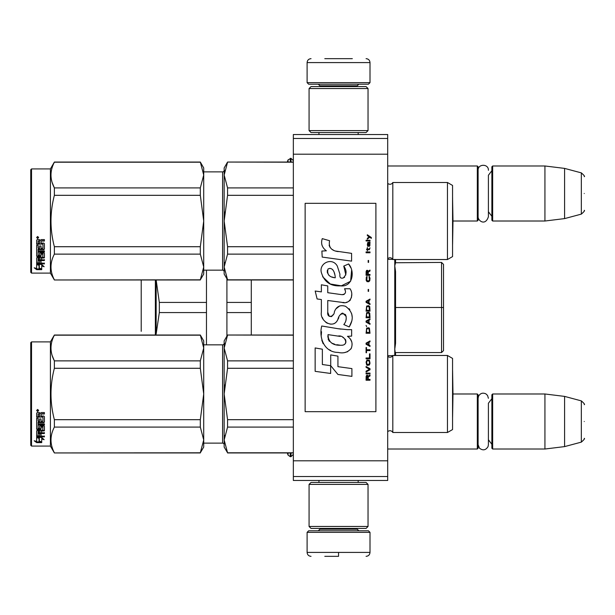 <?xml version="1.0" encoding="UTF-8"?>
<svg xmlns="http://www.w3.org/2000/svg" width="615" height="615" viewBox="0 0 615 615"><rect width="100%" height="100%" fill="white"/><g stroke="black" fill="none" stroke-linecap="round" stroke-linejoin="round"><path stroke-width="0.92" d="M293.347 138.46L293.347 134.531L387.696 134.531L387.696 480.469L293.347 480.469L293.347 138.46L387.696 138.46M293.347 154.188L387.696 154.188M293.347 460.812L387.696 460.812M293.347 476.54L387.696 476.54M387.696 449.019L477.325 449.019L477.325 393.984L452.994 393.984L452.586 370.661L452.555 417.331M477.325 449.019L478.109 448.235L478.109 394.769L477.325 393.984M492.653 449.019L491.869 448.235L491.869 394.769L492.653 393.984L492.653 449.019L544.936 449.019L544.936 393.984L492.653 393.984M564.593 396.398L581.336 400.88L581.336 442.124L564.593 446.605L564.593 396.398L544.936 393.984M584.25 421.506C584.25 443.2 584.25 443.2 584.25 421.506C584.25 399.804 584.25 399.804 584.25 421.506M452.555 197.669L452.994 221.016L477.325 221.016L477.325 165.981L387.696 165.981M477.325 221.016L478.109 220.232L478.109 166.765L477.325 165.981M492.653 221.016L491.869 220.232L491.869 166.765L492.653 165.981L492.653 221.016L544.936 221.016L544.936 165.981L492.653 165.981M564.593 168.395L581.336 172.876L581.336 214.12L564.593 218.602L564.593 168.395L544.936 165.981M584.25 193.494C584.25 215.196 584.25 215.196 584.25 193.494C584.25 171.8 584.25 171.8 584.25 193.494M287.274 162.053L288.066 159.869L288.066 162.053M288.066 452.948L288.066 455.131L290.28 456.684L290.987 456.684L293.347 454.324M307.108 532.359L308.676 530.783L368.431 530.783L370.007 532.359L307.108 532.359L307.108 552.408C307.339 554.799 308.653 556.106 311.036 556.337M338.558 556.337L324.797 556.337M338.558 556.198L338.558 552.708M370.007 82.641L307.108 82.641L308.676 84.217L368.431 84.217L370.007 82.641L370.007 62.592C369.769 60.201 368.462 58.894 366.071 58.663M324.797 58.663L352.318 58.663M368.039 484.397L309.076 484.397L311.036 482.437L366.071 482.437L368.039 484.397L368.039 526.463L366.071 528.431L311.036 528.431L309.076 526.463L368.039 526.463M309.076 130.603L368.039 130.603L366.071 132.563L311.036 132.563L309.076 130.603L309.076 88.537L368.039 88.537L366.071 86.569L311.036 86.569L309.076 88.537M491.869 170.701L488.41 175.244L488.41 216.711L488.41 211.752L491.869 216.296M491.869 398.704L488.41 403.248L488.41 444.714L488.41 439.756L491.869 444.299M441.555 262.428L395.56 262.751L395.56 260.13L394.769 259.346M443.515 264.389L443.515 350.612L443.515 264.389L441.547 262.428L441.547 352.572L395.56 352.572L395.56 354.87L394.769 349.205L395.56 343.331L395.56 271.669L394.769 265.795L395.56 262.751M395.56 271.669L395.56 343.331L395.56 307.5L443.515 307.5M226.912 336.151L226.912 302.434L251.289 302.434L251.289 279.979M226.912 302.434L226.912 278.849M251.289 335.021L251.289 302.434M226.912 312.566L251.289 312.566M141.212 331.331L141.212 279.979M206.471 344.846L206.471 312.566L159.331 312.566L156.149 334.037L156.156 279.979L159.331 302.434L206.471 302.434L206.471 270.154M159.331 312.566L159.331 302.434M206.471 312.566L206.471 302.434M447.451 355.462L447.451 432.506L452.555 429.562L452.555 358.407L447.451 355.462L392.808 355.462A3.144 3.144 0 0 1 387.834 356.385L387.696 431.722M392.808 355.462L392.808 432.506A3.144 3.144 0 0 0 387.834 431.584M227.565 335.175L224.16 348.021L224.16 340.918L227.565 335.021L293.347 335.175M224.16 348.021L227.565 360.874L227.565 368.285L224.16 393.984L224.16 348.021L224.606 343.516M224.606 384.967L224.16 393.984L227.565 419.684L227.565 427.094L293.347 427.094M227.565 419.684L293.347 419.684M227.565 452.794L224.16 447.051L224.16 439.948L227.565 452.794L293.347 452.794M227.565 427.094L224.16 439.948L224.606 435.435M227.565 360.874L293.347 360.874M203.719 344.846L222.592 344.846L222.592 443.123L203.719 443.123M222.592 344.846A1.576 1.576 -136.3 0 0 224.16 343.27M222.592 443.123A1.576 1.576 -43.7 0 1 224.16 444.699M224.16 393.984L224.16 439.948M227.565 368.285L293.347 368.285M447.451 432.506L392.808 432.506M31.534 341.894L30.75 342.686L30.75 445.283L31.534 446.075L31.534 341.894L50.407 341.894L54.374 335.021L200.313 335.021L203.719 340.918L203.719 347.998L200.313 335.021M50.407 341.894L50.407 446.075L54.374 452.948L200.313 452.794L203.719 439.971L203.719 447.051L200.313 452.794M52.229 355.708L54.374 360.874L200.313 360.874L203.719 347.998M203.719 439.971L203.719 393.931L200.313 368.285L200.313 360.874M203.719 393.931L203.719 348.052M203.719 439.917L200.313 427.094L200.313 419.684L203.719 394.038M54.374 452.794C49.877 444.23 49.877 435.658 54.374 427.094L54.374 419.684L200.313 419.684M54.374 419.684C49.877 402.556 49.877 385.421 54.374 368.285L200.313 368.285M54.374 368.285L54.374 360.874C49.877 352.31 49.877 343.739 54.374 335.175L200.313 335.175M54.374 427.094L200.313 427.094M39.322 437.565L39.322 438.234L36.646 437.38L41.636 437.38L44.149 439.694L41.72 438.979L41.72 442.508L39.322 441.947L39.322 437.565L38.722 437.38M41.72 441.778L39.322 441.224M41.636 436.865L36.769 436.727M41.72 438.303L41.72 438.979L41.72 438.303L43.012 438.68M39.045 438.149L38.168 437.38M39.045 441.286L39.045 438.318L36.646 437.557L36.646 440.701M36.646 437.557L36.646 441.416L34.171 440.771L36.685 442.639L41.72 442.639L39.045 442.008L39.045 438.318M39.045 441.901L36.685 441.901L35.601 441.147M36.685 442.639L36.685 441.901M41.013 420.898L41.013 418.923L41.013 421.313L42.935 421.106L42.935 417.039L36.646 416.816L36.646 413.165L37.254 412.55L39.437 412.55L40.344 413.465L41.243 412.55L44.395 412.55L44.395 413.718L41.62 413.718L41.013 414.625L41.62 413.718M42.935 417.039L36.646 417.17L36.646 413.165M44.395 421.69L44.395 416.624L44.395 422.113L43.78 422.636L38.099 422.636L38.099 422.205L43.78 422.205L44.395 421.69M44.395 423.866L44.395 425.057L38.099 425.057L38.099 424.588L44.395 424.588L44.395 423.866L38.099 423.866L38.099 422.636M41.013 430.685L44.395 430.262L44.395 426.287L44.395 430.815L41.013 431.246L41.013 432.568L44.395 432.929L38.099 432.929L38.099 433.529L38.099 432.929M39.56 435.374L39.56 433.913L39.56 436.012L38.099 435.874L38.099 433.529L44.395 433.529L44.395 432.568M41.013 433.306L39.56 433.529M41.013 435.374L41.013 433.913L39.56 433.913M44.395 436.012L44.395 436.865L36.646 436.512L36.646 430.815L36.646 435.874L44.395 436.22L41.013 436.012L41.013 433.913M42.935 427.164L41.013 427.164L41.013 426.664L42.935 426.664L42.704 430.385L37.254 430.385L36.646 430.815M41.013 427.164L41.013 429.185L40.398 429.631L37.254 429.631L36.646 428.655L36.646 418.269L36.646 429.185L37.254 429.631M41.013 428.655L37.254 429.093M38.099 431.407L39.56 431.246L39.56 432.568L38.099 432.407L38.099 430.846L38.099 431.822M38.099 414.256L38.099 416.04L39.56 416.04L39.56 414.018L38.099 414.256M39.56 413.718L38.099 413.949M39.56 431.246L39.56 430.685L38.099 430.846M39.56 420.898L39.56 418.923L39.56 421.313L38.338 421.313L38.099 418.269L36.646 418.269M38.099 420.698L38.099 418.269M39.56 427.825L39.56 426.287L40.167 425.803L43.78 425.803L44.395 426.287M37.63 409.452L38.614 410.497L37.63 411.535L36.646 410.497L37.63 409.452M38.607 410.374L37.63 411.266L36.654 410.374M41.62 414.018L44.395 414.018L44.395 412.55M44.395 416.624L43.78 416.04L41.013 416.04L41.013 414.625M39.56 426.287L39.56 428.348L38.099 428.348L38.099 425.057M41.013 418.923L39.56 418.923M31.534 446.075L50.407 446.075M37.815 410.313L38.315 410.059L37.815 410.313M447.451 182.494L447.451 259.538L452.555 256.593L452.555 185.438L447.451 182.494L392.808 182.494A3.144 3.144 0 0 1 387.834 183.416L387.696 258.754M392.808 182.494L392.808 259.538A3.144 3.144 0 0 0 387.834 258.615M227.565 162.206L224.16 175.052L224.16 167.949L227.565 162.053L293.347 162.206M224.16 175.052L227.565 187.906L227.565 195.316L224.16 221.016L224.16 175.052L224.606 170.547M224.606 211.998L224.16 221.016L227.565 246.715L227.565 254.126L293.347 254.126M227.565 246.715L293.347 246.715M227.565 279.825L224.16 274.082L224.16 266.979L227.565 279.825L293.347 279.825M227.565 254.126L224.16 266.979L224.606 262.467M227.565 187.906L293.347 187.906M203.719 171.877L222.592 171.877L222.592 270.154L203.719 270.154M222.592 171.877A1.576 1.576 -136.3 0 0 224.16 170.301M222.592 270.154A1.576 1.576 -43.7 0 1 224.16 271.73M224.16 221.016L224.16 266.979M227.565 195.316L293.347 195.316M447.451 259.538L392.808 259.538M31.534 168.925L30.75 169.717L30.75 272.314L31.534 273.106L31.534 168.925L50.407 168.925L54.374 162.053L200.313 162.053L203.719 167.949L203.719 175.029L200.313 162.053M50.407 168.925L50.407 273.106L54.374 279.979L200.313 279.825L203.719 267.002L203.719 274.082L200.313 279.825M52.229 182.74L54.374 187.906L200.313 187.906L203.719 175.029M203.719 267.002L203.719 220.962L200.313 195.316L200.313 187.906M203.719 220.962L203.719 175.083M203.719 266.948L200.313 254.126L200.313 246.715L203.719 221.069M54.374 279.825C49.877 271.261 49.877 262.69 54.374 254.126L54.374 246.715L200.313 246.715M54.374 246.715C49.877 229.587 49.877 212.452 54.374 195.316L200.313 195.316M54.374 195.316L54.374 187.906C49.877 179.342 49.877 170.77 54.374 162.206L200.313 162.206M54.374 254.126L200.313 254.126M39.322 264.596L39.322 265.265L36.646 264.412L41.636 264.412L44.149 266.726L41.72 266.011L41.72 269.539L39.322 268.978L39.322 264.596L38.722 264.412M41.72 268.809L39.322 268.255M41.636 263.897L36.769 263.758M41.72 265.334L41.72 266.011L41.72 265.334L43.012 265.711M39.045 265.18L38.168 264.412M39.045 268.317L39.045 265.349L36.646 264.588L36.646 267.733M36.646 264.588L36.646 268.447L34.171 267.802L36.685 269.67L41.72 269.67L39.045 269.039L39.045 265.349M39.045 268.932L36.685 268.932L35.601 268.178M36.685 269.67L36.685 268.932M41.013 247.93L41.013 245.954L41.013 248.345L42.935 248.137L42.935 244.07L36.646 243.847L36.646 240.196L37.254 239.581L39.437 239.581L40.344 240.496L41.243 239.581L44.395 239.581L44.395 240.749L41.62 240.749L41.013 241.657L41.62 240.749M42.935 244.07L36.646 244.201L36.646 240.196M44.395 248.721L44.395 243.655L44.395 249.144L43.78 249.667L38.099 249.667L38.099 249.236L43.78 249.236L44.395 248.721M44.395 250.897L44.395 252.089L38.099 252.089L38.099 251.62L44.395 251.62L44.395 250.897L38.099 250.897L38.099 249.667M41.013 257.716L44.395 257.293L44.395 253.319L44.395 257.846L41.013 258.277L41.013 259.599L44.395 259.961L38.099 259.961L38.099 260.56L38.099 259.961M39.56 262.405L39.56 260.945L39.56 263.043L38.099 262.905L38.099 260.56L44.395 260.56L44.395 259.599M41.013 260.337L39.56 260.56M41.013 262.405L41.013 260.945L39.56 260.945M44.395 263.043L44.395 263.897L36.646 263.543L36.646 257.846L36.646 262.905L44.395 263.251L41.013 263.043L41.013 260.945M42.935 254.195L41.013 254.195L41.013 253.695L42.935 253.695L42.704 257.416L37.254 257.416L36.646 257.846M41.013 254.195L41.013 256.217L40.398 256.663L37.254 256.663L36.646 255.686L36.646 245.3L36.646 256.217L37.254 256.663M41.013 255.686L37.254 256.124M38.099 258.438L39.56 258.277L39.56 259.599L38.099 259.438L38.099 257.877L38.099 258.854M38.099 241.288L38.099 243.071L39.56 243.071L39.56 241.049L38.099 241.288M39.56 240.749L38.099 240.98M39.56 258.277L39.56 257.716L38.099 257.877M39.56 247.93L39.56 245.954L39.56 248.345L38.338 248.345L38.099 245.3L36.646 245.3M38.099 247.73L38.099 245.3M39.56 254.856L39.56 253.319L40.167 252.834L43.78 252.834L44.395 253.319M37.63 236.483L38.614 237.528L37.63 238.566L36.646 237.528L37.63 236.483M38.607 237.405L37.63 238.297L36.654 237.405M41.62 241.049L44.395 241.049L44.395 239.581M44.395 243.655L43.78 243.071L41.013 243.071L41.013 241.657M39.56 253.319L39.56 255.379L38.099 255.379L38.099 252.089M41.013 245.954L39.56 245.954M31.534 273.106L50.407 273.106M37.815 237.344L38.315 237.09L37.815 237.344M452.994 221.016L452.586 244.339L452.586 197.692M371.345 238.343L371.345 237.521L367.332 234.776L367.332 235.599L369.085 236.837L367.332 238.343L367.332 239.166L369.669 237.244L371.345 238.343M370.007 380.224L370.007 379.401L368.247 379.401L368.247 377.064L370.007 375.965L370.007 375.004L368.078 376.242L367.578 375.281L366.74 375.281L366.156 376.242L366.071 380.224L370.007 380.224M366.071 373.905L370.007 373.905L370.007 373.082L366.071 373.082L366.071 373.905M366.071 371.983L370.007 369.784L370.007 368.685L366.071 366.494L366.071 367.316L369.5 369.238L366.071 371.16L366.071 371.983M366.071 362.097L366.655 364.979L367.409 365.395L369.423 364.979L370.007 363.196L369.423 360.313L366.994 360.036L366.071 362.097M366.071 357.976L366.071 358.799L370.007 358.799L370.007 353.856L369.5 353.856L369.5 357.976L366.071 357.976M370.007 341.771L370.007 340.941L366.071 343.139L366.071 344.239L370.007 346.437L370.007 345.615L369 345.061L369 342.317L370.007 341.771M369.423 328.172L368.669 327.757L366.655 328.172L366.071 333.253L370.007 333.253L369.423 328.172M366.655 326.657L366.071 325.427L366.655 326.657M366.071 322.129L370.007 324.328L370.007 323.498L369 322.952L369 320.207L370.007 319.654L370.007 318.831L366.071 321.03L366.071 322.129M369.753 313.196L368.669 312.236L366.655 312.651L366.071 317.732L370.007 317.732L369.753 313.196M369.753 306.608L368.669 305.647L366.655 306.055L366.071 311.136L370.007 311.136L369.753 306.608M368.585 291.364L368.585 289.442L368.162 289.442L368.162 291.364L368.585 291.364M366.071 252.765L370.007 252.765L370.007 251.942L366.071 251.942L366.071 252.765M369.923 243.563L370.007 242.056L367.747 242.464L367.332 244.801L367.832 246.446L367.832 243.156L368.247 243.017L368.331 245.347L369 246.446L369.838 245.9L369.923 243.563M366.494 347.536L366.071 347.536L366.071 352.756L366.494 352.756L366.494 350.558L370.007 350.558L370.007 349.735L366.494 349.735L366.494 347.536M370.007 299.051L366.071 301.25L366.071 302.349L370.007 304.548L370.007 303.725L369 303.172L369 300.428L370.007 299.874L370.007 299.051M369.338 249.744L370.007 247.822L369.169 249.06L367.662 249.06L367.332 247.545L367.332 249.06L366.655 249.06L366.655 249.744L367.332 249.744L367.332 250.843L367.662 249.744L369.338 249.744M369.423 276.527L369 276.389L369.423 280.102L368.669 280.924L366.824 280.509L367.078 276.389L366.325 277.081L366.156 280.24L366.994 281.608L368.669 281.747L369.753 280.786L370.007 278.311L369.423 276.527M370.007 274.467L368.247 274.467L368.247 272.13L370.007 271.031L370.007 270.07L368.078 271.307L367.578 270.346L366.74 270.346L366.156 271.307L366.071 275.289L370.007 275.289L370.007 274.467M368.585 262.382L368.585 260.46L368.162 260.46L368.162 262.382L368.585 262.382M370.007 240.957L370.007 240.265L366.071 240.265L366.071 240.957L370.007 240.957M338.212 251.612C331.254 250.728 328.379 247.099 329.579 240.719L322.26 238.628C320.676 243.586 322.045 247.645 326.373 250.812L321.876 251.058L322.206 257.085L351.596 261.137L351.596 253.357L335.483 251.043M348.613 263.95L343.762 266.095C347.021 270.677 346.822 274.644 343.162 278.003C340.587 278.657 339.511 277.388 339.941 274.19L337.289 266.057C332.039 256.493 317.601 263.681 321.776 273.76C324.72 282.308 330.962 286.336 340.51 285.86C352.764 287.328 355.232 271.338 348.613 263.95L350.819 267.763M327.757 312.22L327.757 300.504L341.732 302.326C350.081 305.04 354.494 294.9 350.02 288.735L344.561 288.735C346.453 292.425 345.499 294.401 341.709 294.654L327.749 292.702L327.749 285.898L321.368 284.799L321.368 291.879L315.188 291.033L317.109 298.959L321.368 299.543L321.368 312.22C319.677 321.145 333.484 329.594 337.789 319.577C339.234 314.303 341.809 312.666 345.53 314.657C346.837 318.232 346.268 321.537 343.816 324.566L349.205 326.934C354.217 318.655 352.995 311.774 345.53 306.301C340.141 304.64 336.428 306.462 334.399 311.767C334.329 316.894 326.796 318.547 327.757 312.22L329.325 316.433M347.467 329.663L337.881 328.687L321.737 325.996C318.708 337.681 324.19 352.441 338.212 352.426C343.654 353.679 348.013 352.295 351.296 348.275C353.033 343.316 351.757 339.342 347.467 336.344L351.642 336.105L351.642 329.663L347.467 329.663M330.716 354.901L330.716 365.694L337.935 374.466L351.903 376.372L351.903 368.593L337.935 366.663L337.935 356.147L330.716 354.901M315.149 371.345L330.647 373.466L330.647 365.687L322.368 364.518L322.368 349.197L315.149 347.944L315.149 371.345M375.903 203.327L305.14 203.327L305.14 411.673L375.903 411.673L375.903 203.327M333.753 250.397L332.292 249.482M329.932 247.253L329.117 245.201M321.829 244.693L322.191 245.7M343.762 266.095L345.861 274.936M344.661 277.188L343.085 278.026M322.637 276.75L330.278 283.992L341.333 285.837L350.612 281.27L351.596 270.339M349.205 326.934L351.795 320.999M352.088 316.456L351.749 313.911M349.843 309.66L349.074 308.692M339.764 305.878L336.005 308.799M333.061 314.688L332.177 315.995M331.785 316.333L330.947 316.694M337.128 320.945L338.85 317.686M340.364 314.726L340.802 314.142M341.517 313.535L342.47 313.166M342.786 313.127L346.191 316.418M346.245 318.424L345.914 320.369M322.368 317.501L323.113 319.147M325.819 322.345L327.411 323.29M329.978 324.043L331.185 324.151M334.083 323.667L335.805 322.568M344.561 288.735L345.43 291.072M344.131 294.431L342.617 294.7M342.816 302.442L344.069 302.503M346.13 302.403L347.675 301.965M349.412 300.966L350.419 299.974M351.373 297.76L351.703 294.7M341.056 329.133L338.504 328.779M345.084 352.41L347.69 351.688M350.919 348.966L351.565 347.56M352.072 344.684L352.034 343.431M351.811 342.017L350.173 338.719M321.53 331.716L321.245 335.344M321.806 340.218L323.144 343.693M329.148 349.674L330.655 350.465M334.291 277.642L331.923 276.981M328.833 275.259L327.357 272.545M327.303 272.261L327.349 270.316M329.671 268.371L331.085 268.609M332.615 269.539L333.699 271.223M334.229 272.591L334.721 274.344M338.212 336.028C344.754 334.729 349.758 345.653 340.933 345.246C332.592 345.576 328.287 342.032 328.026 334.622L340.203 336.428M342.855 337.397L343.531 337.789M345.246 339.219L345.83 340.472M345.945 341.486L345.868 342.101M345.83 342.801L344.6 344.4M342.378 345.238L341.863 345.269M339.664 345.115L336.797 344.707M334.775 344.254L331.623 343.07M329.348 341.325L328.049 338.819M327.864 337.328L327.918 335.652M367.747 379.401L366.494 379.401L366.994 375.965L367.662 376.38L367.747 379.401M366.578 362.097L367.078 360.859L369 360.859L369.5 362.097L369.254 364.157L367.078 364.434L366.578 362.097M368.669 342.455L368.669 344.93L366.409 343.693L368.669 342.455M366.578 329.955L367.078 328.718L369 328.718L369.5 332.431L366.578 332.431L366.578 329.955M368.669 320.346L368.669 322.814L366.409 321.576L368.669 320.346M366.578 314.434L367.078 313.196L369 313.196L369.5 316.91L366.578 316.91L366.578 314.434M366.578 307.846L367.078 306.608L369 306.608L369.5 310.314L366.578 310.314L366.578 307.846M369.085 243.017L369.669 244.255L369.338 245.762L368.585 244.524L368.585 243.017L369.085 243.017M368.669 300.566L368.669 303.034L366.409 301.804L368.669 300.566M367.747 274.467L366.494 274.467L366.994 271.031L367.662 271.446L367.747 274.467M335.26 277.788C329.217 277.227 326.796 274.298 328.01 269.001C333.238 266.533 335.129 273.79 335.26 277.788M288.066 159.869L290.987 158.316L290.987 162.053M290.28 158.316L290.28 162.053M290.987 452.948L290.987 456.684M290.28 452.948L290.28 456.684M319.885 528.431L319.885 529.215L357.23 529.215L358.799 530.783M370.007 532.359L370.007 552.408L307.108 552.408M357.23 86.569L357.23 85.785L319.885 85.785L318.309 84.217M307.108 82.641L307.108 62.592L370.007 62.592M394.769 259.538L394.769 355.462M155.364 335.021L155.364 279.979M43.78 422.636L43.78 422.205M40.398 429.631L40.398 429.093M43.78 249.667L43.78 249.236M40.398 256.663L40.398 256.124M564.593 446.605L544.936 449.019M581.336 442.124C584.081 439.687 585.057 438.418 584.25 438.326M581.336 400.88C584.081 403.317 585.057 404.585 584.25 404.678M564.593 218.602L544.936 221.016M581.336 214.12C584.081 211.683 585.057 210.415 584.25 210.322M581.336 172.876C584.081 175.313 585.057 176.582 584.25 176.674M290.987 158.316L293.347 160.676M287.274 452.948L288.066 455.131M318.939 480.469L318.939 482.437M358.168 480.469L358.168 482.437M357.23 528.431L357.23 529.215M319.885 529.215L318.309 530.783M370.007 552.408C369.769 554.799 368.462 556.106 366.071 556.337M318.939 134.531L318.939 132.563M358.168 134.531L358.168 132.563M319.885 86.569L319.885 85.785M357.23 85.785L358.799 84.217M307.108 62.592C307.339 60.201 308.653 58.894 311.036 58.663M309.076 484.397L309.076 526.463M368.039 130.603L368.039 88.537M478.109 216.711C477.916 220.762 485.32 226.382 488.41 216.711M488.41 170.286C488.725 163.644 477.793 163.644 478.109 170.286M478.109 444.714L479.492 448.227C482.921 450.787 485.765 450.257 488.041 446.628L488.41 444.714M488.41 398.289L487.526 395.407L485.896 393.861C482.698 392.455 480.23 393.262 478.508 396.306L478.109 398.289M443.515 350.612L441.547 352.572M387.696 355.654L392.701 355.654M394.769 355.654L395.56 354.87M395.56 318.393L394.769 318.393M395.56 337.458L394.769 337.458M395.56 297.968L394.769 297.968M395.56 317.033L394.769 317.033M395.56 277.542L394.769 277.542M395.56 296.607L394.769 296.607M387.696 259.346L392.701 259.346M293.347 452.948L227.565 452.948M293.347 335.021L227.565 335.021M54.374 452.948L200.313 452.948M42.935 426.81L41.013 426.81M452.994 393.984L452.586 417.308M293.347 279.979L227.565 279.979M293.347 162.053L227.565 162.053M54.374 279.979L200.313 279.979M42.935 253.841L41.013 253.841"/></g></svg>
